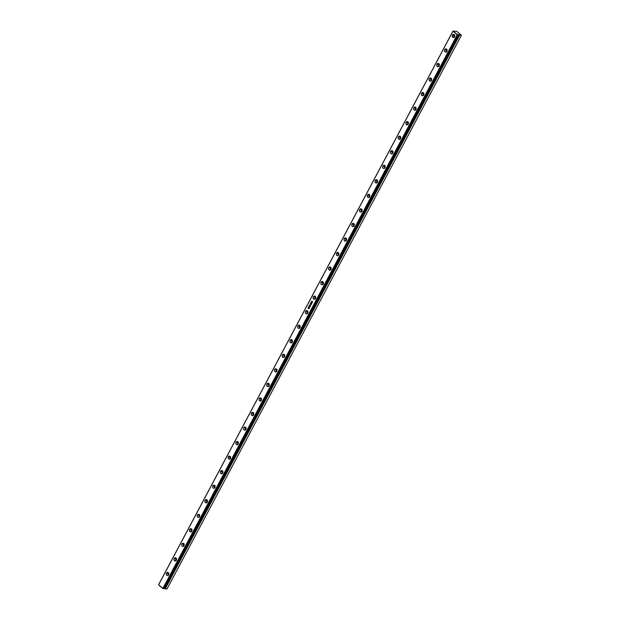 <?xml version="1.0" encoding="UTF-8"?>
<svg xmlns="http://www.w3.org/2000/svg" width="620" height="620" viewBox="0 0 620 620"><rect width="100%" height="100%" fill="white"/><g stroke="black" fill="none" stroke-linecap="round" stroke-linejoin="round"><path stroke-width="0.93" d="M168.57 572.764L168.206 573.229L166.454 573.05A1.643 1.271 95.7 0 1 168.532 574.802L168.415 572.74L166.811 572.586L166.214 573.965L166.571 575.112L167.71 575.523L168.532 574.802A1.643 1.271 95.7 0 1 166.454 573.05L168.206 573.229A1.643 1.271 -84.3 0 0 168.252 575.189M168.524 574.817A1.147 0.891 95.7 0 1 168.524 573.485L168.524 573.485A1.147 0.891 95.7 0 1 168.679 573.252M176.297 558.225L175.941 558.69L174.181 558.511A1.643 1.271 95.7 0 1 176.266 560.263L176.15 558.202L174.546 558.046L173.98 559.108L174.298 560.573L175.437 560.984L176.266 560.263A1.643 1.271 95.7 0 1 174.181 558.511L175.941 558.69A1.643 1.271 -84.3 0 0 175.987 560.65M176.258 560.279A1.147 0.891 95.7 0 1 176.25 558.946L176.25 558.946A1.147 0.891 95.7 0 1 176.413 558.713M184.032 543.686L183.667 544.151L181.916 543.972A1.643 1.271 95.7 0 1 183.993 545.724L183.876 543.663L182.272 543.507L181.675 544.887L182.032 546.034L183.171 546.445L183.993 545.724A1.643 1.271 95.7 0 1 181.916 543.972L183.667 544.151A1.643 1.271 -84.3 0 0 183.714 546.111M183.985 545.74A1.147 0.891 95.7 0 1 183.985 544.407L183.985 544.407A1.147 0.891 95.7 0 1 184.14 544.174M191.758 529.147L191.402 529.604L189.642 529.433A1.643 1.271 95.7 0 1 191.727 531.185L191.611 529.124L190.007 528.968L189.441 530.03L189.759 531.495L190.898 531.906L191.727 531.185A1.643 1.271 95.7 0 1 189.642 529.433L191.402 529.604A1.643 1.271 -84.3 0 0 191.448 531.572M191.72 531.201A1.147 0.891 95.7 0 1 191.712 529.868L191.712 529.868A1.147 0.891 95.7 0 1 191.875 529.635M199.493 514.608L199.129 515.065L197.377 514.894A1.643 1.271 95.7 0 1 199.454 516.646L199.338 514.585L197.733 514.429L197.137 515.809L197.493 516.956L198.633 517.367L199.454 516.646A1.643 1.271 95.7 0 1 197.377 514.894L199.129 515.065A1.643 1.271 -84.3 0 0 199.175 517.034M199.446 516.662A1.147 0.891 95.7 0 1 199.446 515.329L199.446 515.329A1.147 0.891 95.7 0 1 199.601 515.096M207.22 500.069L206.863 500.526L205.104 500.356A1.643 1.271 95.7 0 1 207.188 502.107L207.227 500.286L205.693 499.728L204.98 500.642L205.065 502.177L206.111 502.867L207.188 502.107A1.643 1.271 95.7 0 1 205.104 500.356L206.863 500.526A1.643 1.271 -84.3 0 0 206.91 502.495M207.181 502.123A1.147 0.891 95.7 0 1 207.173 500.789L207.173 500.789A1.147 0.891 95.7 0 1 207.336 500.557M214.954 485.53L214.59 485.987L212.838 485.817A1.643 1.271 95.7 0 1 214.915 487.568L214.954 485.747L213.419 485.189L212.629 486.413L212.799 487.638L213.846 488.328L214.915 487.568A1.643 1.271 95.7 0 1 212.838 485.817L214.59 485.987A1.643 1.271 -84.3 0 0 214.636 487.956M214.908 487.584A1.147 0.891 95.7 0 1 214.908 486.25L214.908 486.25A1.147 0.891 95.7 0 1 215.062 486.018M222.681 470.991L222.324 471.448L220.565 471.278A1.643 1.271 95.7 0 1 222.65 473.029L222.534 470.96L221.154 470.65L220.363 471.874L220.681 473.339L221.821 473.75L222.65 473.029A1.643 1.271 95.7 0 1 220.565 471.278L222.324 471.448A1.643 1.271 -84.3 0 0 222.371 473.417M222.642 473.045A1.147 0.891 95.7 0 1 222.634 471.712L222.634 471.712A1.147 0.891 95.7 0 1 222.797 471.479M230.415 456.452L230.051 456.909L228.299 456.739A1.643 1.271 95.7 0 1 230.376 458.49L230.26 456.421L228.881 456.111L228.098 457.335L228.416 458.8L229.555 459.211L230.376 458.49A1.643 1.271 95.7 0 1 228.299 456.739L230.051 456.909A1.643 1.271 -84.3 0 0 230.097 458.878M230.369 458.506A1.147 0.891 95.7 0 1 230.369 457.173L230.369 457.173A1.147 0.891 95.7 0 1 230.524 456.94M238.142 441.913L237.786 442.37L236.026 442.2A1.643 1.271 95.7 0 1 238.111 443.951L237.995 441.882L236.615 441.572L235.825 442.796L236.142 444.261L237.282 444.672L238.111 443.951A1.643 1.271 95.7 0 1 236.026 442.2L237.786 442.37A1.643 1.271 -84.3 0 0 237.832 444.339M238.103 443.966A1.147 0.891 95.7 0 1 238.096 442.634L238.096 442.634A1.147 0.891 95.7 0 1 238.258 442.401M245.876 427.374L245.512 427.831L243.761 427.661A1.643 1.271 95.7 0 1 245.838 429.412L245.722 427.343L244.342 427.033L243.559 428.257L243.877 429.722L245.016 430.133L245.838 429.412A1.643 1.271 95.7 0 1 243.761 427.661L245.512 427.831A1.643 1.271 -84.3 0 0 245.559 429.8M245.83 429.428A1.147 0.891 95.7 0 1 245.83 428.094L245.83 428.094A1.147 0.891 95.7 0 1 245.985 427.862M253.603 412.827L253.247 413.292L251.488 413.121A1.643 1.271 95.7 0 1 253.572 414.873L253.456 412.804L252.077 412.494L251.286 413.718L251.604 415.183L252.743 415.594L253.572 414.873A1.643 1.271 95.7 0 1 251.488 413.121L253.247 413.292A1.643 1.271 -84.3 0 0 253.293 415.261M253.565 414.889A1.147 0.891 95.7 0 1 253.557 413.555L253.557 413.555A1.147 0.891 95.7 0 1 253.72 413.323M261.338 398.288L260.974 398.753L259.222 398.582A1.643 1.271 95.7 0 1 261.299 400.334L261.183 398.265L259.803 397.955L259.021 399.171L259.338 400.644L260.478 401.055L261.299 400.334A1.643 1.271 95.7 0 1 259.222 398.582L260.974 398.753A1.643 1.271 -84.3 0 0 261.02 400.721M261.291 400.35A1.147 0.891 95.7 0 1 261.291 399.017L261.291 399.017A1.147 0.891 95.7 0 1 261.446 398.784M269.065 383.749L268.708 384.214L266.949 384.036A1.643 1.271 95.7 0 1 269.034 385.787L268.917 383.726L267.538 383.416L266.747 384.632L267.065 386.105L268.204 386.516L269.034 385.787A1.643 1.271 95.7 0 1 266.949 384.036L268.708 384.214A1.643 1.271 -84.3 0 0 268.755 386.183M269.026 385.81A1.147 0.891 95.7 0 1 269.018 384.478L269.018 384.478A1.147 0.891 95.7 0 1 269.181 384.245M276.799 369.21L276.435 369.675L274.683 369.497A1.643 1.271 95.7 0 1 276.76 371.248L276.644 369.187L275.264 368.877L274.482 370.094L274.8 371.566L275.939 371.977L276.76 371.248A1.643 1.271 95.7 0 1 274.683 369.497L276.435 369.675A1.643 1.271 -84.3 0 0 276.481 371.644M276.752 371.272A1.147 0.891 95.7 0 1 276.752 369.938L276.752 369.938A1.147 0.891 95.7 0 1 276.915 369.706M284.526 354.671L284.169 355.136L282.41 354.958A1.643 1.271 95.7 0 1 284.495 356.709L284.379 354.648L282.999 354.338L282.209 355.554L282.526 357.027L283.666 357.438L284.495 356.709A1.643 1.271 95.7 0 1 282.41 354.958L284.169 355.136A1.643 1.271 -84.3 0 0 284.216 357.097M284.487 356.733A1.147 0.891 95.7 0 1 284.479 355.399L284.479 355.399A1.147 0.891 95.7 0 1 284.642 355.167M292.26 340.132L291.896 340.597L290.144 340.419A1.643 1.271 95.7 0 1 292.229 342.17L292.105 340.109L290.726 339.799L289.943 341.015L290.261 342.488L291.4 342.899L292.229 342.17A1.643 1.271 95.7 0 1 290.144 340.419L291.896 340.597A1.643 1.271 -84.3 0 0 291.942 342.558M292.214 342.194A1.147 0.891 95.7 0 1 292.214 340.861L292.214 340.861A1.147 0.891 95.7 0 1 292.377 340.628M299.987 325.593L299.631 326.058L297.871 325.88A1.643 1.271 95.7 0 1 299.956 327.631L299.84 325.57L298.46 325.26L297.67 326.476L297.988 327.949L299.127 328.36L299.956 327.631A1.643 1.271 95.7 0 1 297.871 325.88L299.631 326.058A1.643 1.271 -84.3 0 0 299.677 328.019M299.948 327.654A1.147 0.891 95.7 0 1 299.94 326.322L299.94 326.322A1.147 0.891 95.7 0 1 300.103 326.089M307.721 311.054L307.357 311.519L305.606 311.341A1.643 1.271 95.7 0 1 307.69 313.092L307.567 311.031L306.187 310.721L305.404 311.938L305.722 313.41L306.861 313.821L307.69 313.092A1.643 1.271 95.7 0 1 305.606 311.341L307.357 311.519A1.643 1.271 -84.3 0 0 307.404 313.48M307.675 313.115A1.147 0.891 95.7 0 1 307.675 311.783L307.675 311.783A1.147 0.891 95.7 0 1 307.838 311.55M315.448 296.515L315.092 296.98L313.333 296.802A1.643 1.271 95.7 0 1 315.417 298.553L315.456 296.732L313.922 296.182L313.209 297.089L313.294 298.623L314.34 299.321L315.417 298.553A1.643 1.271 95.7 0 1 313.333 296.802L315.092 296.98A1.643 1.271 -84.3 0 0 315.138 298.941M315.41 298.577A1.147 0.891 95.7 0 1 315.402 297.244L315.402 297.244A1.147 0.891 95.7 0 1 315.565 297.011M323.183 281.976L322.819 282.441L321.067 282.263A1.643 1.271 95.7 0 1 323.152 284.014L323.028 281.953L321.423 281.798L320.835 283.185L321.183 284.324L322.322 284.743L323.152 284.014A1.643 1.271 95.7 0 1 321.067 282.263L322.819 282.441A1.643 1.271 -84.3 0 0 322.865 284.402M323.136 284.038A1.147 0.891 95.7 0 1 323.136 282.704L323.136 282.704A1.147 0.891 95.7 0 1 323.299 282.472M330.91 267.437L330.553 267.902L328.794 267.724A1.643 1.271 95.7 0 1 330.879 269.475L330.762 267.414L329.158 267.259L328.592 268.321L328.91 269.785L329.801 270.243L330.879 269.475A1.643 1.271 95.7 0 1 328.794 267.724L330.553 267.902A1.643 1.271 -84.3 0 0 330.599 269.863M330.871 269.499A1.147 0.891 95.7 0 1 330.863 268.166L330.863 268.166A1.147 0.891 95.7 0 1 331.026 267.933M338.644 252.898L338.28 253.363L336.528 253.185A1.643 1.271 95.7 0 1 338.613 254.936L338.489 252.875L336.885 252.72L336.296 254.107L336.644 255.246L337.536 255.704L338.613 254.936A1.643 1.271 95.7 0 1 336.528 253.185L338.28 253.363A1.643 1.271 -84.3 0 0 338.326 255.324M338.597 254.952A1.147 0.891 95.7 0 1 338.597 253.626L338.597 253.626A1.147 0.891 95.7 0 1 338.76 253.394M346.371 238.359L346.014 238.824L344.255 238.646A1.643 1.271 95.7 0 1 346.34 240.397L346.224 238.336L344.619 238.181L344.053 239.243L344.371 240.707L345.262 241.165L346.34 240.397A1.643 1.271 95.7 0 1 344.255 238.646L346.014 238.824A1.643 1.271 -84.3 0 0 346.061 240.785M346.332 240.413A1.147 0.891 95.7 0 1 346.324 239.088L346.324 239.088A1.147 0.891 95.7 0 1 346.487 238.855M354.105 223.82L353.741 224.285L351.99 224.107A1.643 1.271 95.7 0 1 354.074 225.858L353.958 223.797L352.346 223.642L351.757 225.021L352.106 226.168L353.245 226.579L354.074 225.858A1.643 1.271 95.7 0 1 351.99 224.107L353.741 224.285A1.643 1.271 -84.3 0 0 353.788 226.246M354.059 225.874A1.147 0.891 95.7 0 1 354.059 224.549L354.059 224.549A1.147 0.891 95.7 0 1 354.221 224.316M361.832 209.281L361.476 209.746L359.716 209.568A1.643 1.271 95.7 0 1 361.801 211.319L361.685 209.258L360.081 209.103L359.515 210.165L359.833 211.629L360.972 212.04L361.801 211.319A1.643 1.271 95.7 0 1 359.716 209.568L361.476 209.746A1.643 1.271 -84.3 0 0 361.522 211.707M361.793 211.335A1.147 0.891 95.7 0 1 361.786 210.01L361.786 210.01A1.147 0.891 95.7 0 1 361.948 209.777M369.567 194.742L369.202 195.207L367.451 195.029A1.643 1.271 95.7 0 1 369.536 196.78L369.419 194.719L367.807 194.564L367.218 195.943L367.567 197.09L368.706 197.501L369.536 196.78A1.643 1.271 95.7 0 1 367.451 195.029L369.202 195.207A1.643 1.271 -84.3 0 0 369.249 197.168M369.52 196.796A1.147 0.891 95.7 0 1 369.52 195.471L369.52 195.471A1.147 0.891 95.7 0 1 369.683 195.238M377.293 180.203L376.937 180.668L375.178 180.49A1.643 1.271 95.7 0 1 377.262 182.241L377.146 180.18L375.542 180.025L374.976 181.087L375.294 182.551L376.433 182.962L377.262 182.241A1.643 1.271 95.7 0 1 375.178 180.49L376.937 180.668A1.643 1.271 -84.3 0 0 376.983 182.629M377.255 182.257A1.147 0.891 95.7 0 1 377.247 180.931L377.247 180.931A1.147 0.891 95.7 0 1 377.41 180.691M385.028 165.664L384.663 166.129L382.912 165.951A1.643 1.271 95.7 0 1 384.997 167.702L384.881 165.641L383.269 165.486L382.679 166.865L383.028 168.012L384.168 168.423L384.997 167.702A1.643 1.271 95.7 0 1 382.912 165.951L384.663 166.129A1.643 1.271 -84.3 0 0 384.71 168.09M384.981 167.718A1.147 0.891 95.7 0 1 384.981 166.392L384.981 166.392A1.147 0.891 95.7 0 1 385.144 166.152M392.755 151.125L392.398 151.59L390.639 151.412A1.643 1.271 95.7 0 1 392.724 153.163L392.607 151.102L391.003 150.947L390.437 152.008L390.755 153.473L391.894 153.884L392.724 153.163A1.643 1.271 95.7 0 1 390.639 151.412L392.398 151.59A1.643 1.271 -84.3 0 0 392.445 153.551M392.716 153.179A1.147 0.891 95.7 0 1 392.708 151.853L392.708 151.853A1.147 0.891 95.7 0 1 392.871 151.613M400.489 136.586L400.125 137.051L398.373 136.873A1.643 1.271 95.7 0 1 400.458 138.624L400.342 136.563L398.73 136.408L398.141 137.787L398.489 138.934L399.629 139.345L400.458 138.624A1.643 1.271 95.7 0 1 398.373 136.873L400.125 137.051A1.643 1.271 -84.3 0 0 400.171 139.012M400.443 138.64A1.147 0.891 95.7 0 1 400.443 137.315L400.443 137.315A1.147 0.891 95.7 0 1 400.605 137.074M408.216 122.047L407.859 122.512L406.1 122.334A1.643 1.271 95.7 0 1 408.185 124.085L408.068 122.024L406.464 121.869L405.899 122.931L406.216 124.395L407.356 124.806L408.185 124.085A1.643 1.271 95.7 0 1 406.1 122.334L407.859 122.512A1.643 1.271 -84.3 0 0 407.906 124.473M408.177 124.101A1.147 0.891 95.7 0 1 408.169 122.775L408.169 122.775A1.147 0.891 95.7 0 1 408.332 122.535M415.95 107.508L415.586 107.973L413.835 107.795A1.643 1.271 95.7 0 1 415.919 109.546L415.803 107.485L414.191 107.33L413.602 108.709L413.951 109.856L415.09 110.267L415.919 109.546A1.643 1.271 95.7 0 1 413.835 107.795L415.586 107.973A1.643 1.271 -84.3 0 0 415.632 109.934M415.904 109.562A1.147 0.891 95.7 0 1 415.904 108.237L415.904 108.237A1.147 0.891 95.7 0 1 416.067 107.996M423.677 92.969L423.321 93.434L421.561 93.256A1.643 1.271 95.7 0 1 423.646 95.007L423.53 92.946L421.925 92.791L421.36 93.852L421.678 95.317L422.825 95.728L423.646 95.007A1.643 1.271 95.7 0 1 421.561 93.256L423.321 93.434A1.643 1.271 -84.3 0 0 423.367 95.395M423.638 95.023A1.147 0.891 95.7 0 1 423.631 93.69L423.631 93.69A1.147 0.891 95.7 0 1 423.793 93.457M431.411 78.43L431.047 78.895L429.296 78.717A1.643 1.271 95.7 0 1 431.381 80.468L431.264 78.407L429.652 78.252L429.063 79.631L429.412 80.778L430.551 81.189L431.381 80.468A1.643 1.271 95.7 0 1 429.296 78.717L431.047 78.895A1.643 1.271 -84.3 0 0 431.094 80.856M431.365 80.484A1.147 0.891 95.7 0 1 431.365 79.151L431.365 79.151A1.147 0.891 95.7 0 1 431.528 78.918M439.138 63.891L438.782 64.356L437.022 64.178A1.643 1.271 95.7 0 1 439.107 65.929L438.991 63.868L437.387 63.713L436.821 64.775L437.139 66.239L438.286 66.65L439.107 65.929A1.643 1.271 95.7 0 1 437.022 64.178L438.782 64.356A1.643 1.271 -84.3 0 0 438.828 66.317M439.1 65.945A1.147 0.891 95.7 0 1 439.092 64.612L439.092 64.612A1.147 0.891 95.7 0 1 439.255 64.379M446.826 51.406A1.147 0.891 95.7 0 1 446.826 50.073L447.074 49.755M446.795 49.422A1.643 1.271 -84.3 0 0 446.509 49.809L444.757 49.639A1.643 1.271 95.7 0 1 446.842 51.39L446.725 49.329L445.114 49.174L444.525 50.553L444.873 51.7L446.012 52.111L446.842 51.39A1.643 1.271 95.7 0 1 444.757 49.639L446.509 49.809A1.643 1.271 -84.3 0 0 446.555 51.778M454.568 36.851L454.266 34.588L453.313 34.379L452.484 35.1A1.643 1.271 95.7 0 1 454.568 36.851A1.643 1.271 95.7 0 1 452.484 35.1L452.794 37.355L453.747 37.572L454.568 36.851A1.147 0.891 95.7 0 1 454.553 35.534L454.809 35.216M454.522 34.883A1.643 1.271 -84.3 0 0 454.243 35.27L452.484 35.1L454.243 35.27A1.643 1.271 -84.3 0 0 454.289 37.239M452.972 31.201L457.242 34.79L162.889 588.388L158.619 584.8L452.972 31.201L158.619 584.644L452.972 31.047L158.619 584.8L162.889 588.388L457.242 34.79L457.661 34.991L163.308 588.589L162.882 588.504L158.697 584.986L163.308 588.589L458.071 35.03L163.719 588.628L163.168 588.644L163.719 588.628L458.071 34.797L459.002 34.891L164.649 588.489L163.835 588.411L164.649 588.489L459.002 34.891L461.381 35.363L167.028 588.961L165.269 588.783L459.621 35.185L165.269 588.783L164.509 588.543L166.749 589L163.804 588.473L167.028 588.961L461.381 35.363L456.769 31.357L453.197 31.109L457.382 34.627L461.381 35.363L457.382 34.627L453.197 31.109L456.769 31.357L461.249 35.123L458.002 34.565L458.071 35.03L452.972 31.201M311.023 303.281L310.938 302.475L310.659 303.002L311.07 303.537L311.55 303.087L311.232 303.87L311.643 303.808L311.612 302.971L311.023 303.281L310.938 302.475L310.659 303.002L311.07 303.537L311.55 303.087L311.232 303.87L311.713 303.707L311.612 302.971L311.023 303.281M310.108 306.66L309.349 306.024L310.574 305.784L309.605 304.978L310.302 305.73L309.086 305.962L310.047 306.776L309.086 305.962L310.047 306.776L309.349 306.024L310.558 305.815L309.605 304.978L310.302 305.73L309.086 305.962L310.512 305.753L309.76 305.102L310.512 305.753L309.303 305.962L310.101 306.668M308.427 307.729L308.047 308.156L308.946 308.156L308.907 308.822L309.039 308.062L308.156 308.109L308.427 307.574L308.14 308.287L308.962 308.171L308.675 308.853L309.093 308.644L309.024 308.055L308.194 308.163L308.427 307.729M309.403 307.993L308.993 307.481L309.341 306.822L309.868 307.101L308.907 306.288L308.892 307.396L308.435 307.179L309.403 307.993M310.721 304.893L311.333 304.358L310.341 303.521L310.721 304.893L311.333 304.358L310.341 303.521L310.721 304.893M311.488 301.436L312.317 302.498L312.449 301.514L311.752 301.173L311.356 301.684L312.317 302.498L312.449 301.514L311.488 301.436L311.945 301.235M454.6 34.813L454.011 36.193L454.359 37.34M454.638 36.983L454.553 35.534A1.147 0.891 95.7 0 1 454.716 35.301M446.873 49.352L446.307 50.406L446.625 51.879M446.904 51.522L446.826 50.073A1.147 0.891 95.7 0 1 446.989 49.84M439.061 63.961A1.643 1.271 -84.3 0 0 438.782 64.356L438.898 66.418M439.177 66.061L439.347 64.294M431.334 78.507A1.643 1.271 -84.3 0 0 431.047 78.895L431.164 80.956M431.443 80.6L431.613 78.833M423.6 93.047A1.643 1.271 -84.3 0 0 423.321 93.434L423.437 95.496M423.716 95.139L423.886 93.372M415.873 107.585A1.643 1.271 -84.3 0 0 415.586 107.973L415.702 110.034M415.981 109.678L416.152 107.911M408.138 122.125A1.643 1.271 -84.3 0 0 407.859 122.512L407.975 124.574M408.255 124.217L408.425 122.45M400.411 136.663A1.643 1.271 -84.3 0 0 400.125 137.051L400.241 139.113M400.52 138.756L400.69 136.989M392.677 151.202A1.643 1.271 -84.3 0 0 392.398 151.59L392.514 153.651M392.793 153.295L392.964 151.528M384.95 165.742A1.643 1.271 -84.3 0 0 384.663 166.129L384.78 168.191M385.059 167.834L385.229 166.067M377.216 180.281A1.643 1.271 -84.3 0 0 376.937 180.668L377.053 182.73M377.332 182.373L377.503 180.606M369.489 194.82A1.643 1.271 -84.3 0 0 369.202 195.207L369.319 197.268M369.597 196.912L369.768 195.145M361.755 209.358A1.643 1.271 -84.3 0 0 361.476 209.746L361.592 211.808M361.871 211.451L362.041 209.684M354.028 223.897A1.643 1.271 -84.3 0 0 353.741 224.285L353.857 226.347M354.136 225.99L354.307 224.223M346.293 238.437A1.643 1.271 -84.3 0 0 346.014 238.824L346.131 240.886M346.41 240.529L346.58 238.762M338.567 252.976A1.643 1.271 -84.3 0 0 338.28 253.363L338.396 255.424M338.675 255.068L338.846 253.301M330.832 267.514A1.643 1.271 -84.3 0 0 330.553 267.902L330.669 269.964M330.948 269.607L331.119 267.84M323.105 282.053A1.643 1.271 -84.3 0 0 322.819 282.441L322.935 284.502M323.214 284.146L323.384 282.379M315.371 296.592A1.643 1.271 -84.3 0 0 315.092 296.98L315.208 299.042M315.487 298.685L315.658 296.918M307.644 311.132A1.643 1.271 -84.3 0 0 307.357 311.519L307.474 313.581M307.753 313.224L307.923 311.457M299.91 325.671A1.643 1.271 -84.3 0 0 299.631 326.058L299.747 328.12M300.026 327.763L300.196 325.996M292.183 340.21A1.643 1.271 -84.3 0 0 291.896 340.597L292.012 342.659M292.291 342.302L292.462 340.535M284.448 354.749A1.643 1.271 -84.3 0 0 284.169 355.136L284.286 357.197M284.565 356.841L284.735 355.074M276.721 369.288A1.643 1.271 -84.3 0 0 276.435 369.675L276.551 371.737M276.83 371.38L277.001 369.613M268.987 383.827A1.643 1.271 -84.3 0 0 268.708 384.214L268.824 386.276M269.103 385.919L269.274 384.152M261.26 398.365A1.643 1.271 -84.3 0 0 260.974 398.753L261.09 400.814M261.369 400.458L261.539 398.691M253.526 412.904A1.643 1.271 -84.3 0 0 253.247 413.292L253.363 415.354M253.642 414.997L253.812 413.23M245.799 427.443A1.643 1.271 -84.3 0 0 245.512 427.831L245.629 429.893M245.908 429.544L246.078 427.769M238.065 441.982A1.643 1.271 -84.3 0 0 237.786 442.37L237.902 444.439M238.181 444.083L238.351 442.308M230.338 456.521A1.643 1.271 -84.3 0 0 230.051 456.909L230.167 458.978M230.446 458.622L230.617 456.847M222.603 471.061A1.643 1.271 -84.3 0 0 222.324 471.448L222.44 473.517M222.72 473.161L222.89 471.386M214.876 485.6A1.643 1.271 -84.3 0 0 214.59 485.987L214.706 488.056M214.985 487.7L215.156 485.925M207.142 500.139A1.643 1.271 -84.3 0 0 206.863 500.526L206.979 502.595M207.258 502.239L207.429 500.472M199.415 514.678A1.643 1.271 -84.3 0 0 199.129 515.065L199.245 517.134M199.524 516.778L199.694 515.011M191.681 529.216A1.643 1.271 -84.3 0 0 191.402 529.604L191.518 531.673M191.797 531.317L191.968 529.55M183.954 543.755A1.643 1.271 -84.3 0 0 183.667 544.151L183.784 546.212M184.062 545.856L184.233 544.089M176.22 558.302A1.643 1.271 -84.3 0 0 175.941 558.69L176.057 560.751M176.336 560.395L176.506 558.628M168.493 572.841A1.643 1.271 -84.3 0 0 168.206 573.229L168.322 575.29M168.601 574.934L168.772 573.167M308.14 308.287L308.628 307.597M308.373 308.187L309.233 308.078M309.024 308.055L308.551 308.094M308.993 308.024L308.582 308.202M308.497 307.063L309.458 307.884L308.993 307.481L309.341 306.822L309.868 307.101L308.907 306.288L308.892 307.396L308.497 307.063M309.411 306.83L308.845 306.404L309.411 306.83M309.868 307.109L309.341 306.822L309.868 307.109M311.155 304.219L310.527 303.846L311.155 304.219L310.744 304.583L310.527 303.846L311.155 304.219M310.744 304.583L310.527 303.846L310.744 304.583M311.612 302.971L311.077 303.11M311.287 303.134L311.821 302.994M312.379 302.389L311.356 301.684L312.379 302.389M311.697 301.46L312.147 301.25M312.17 301.537L312.279 302.304L311.922 302.002L312.41 301.646L312.279 302.304L311.922 302.002L312.387 301.63"/></g></svg>
